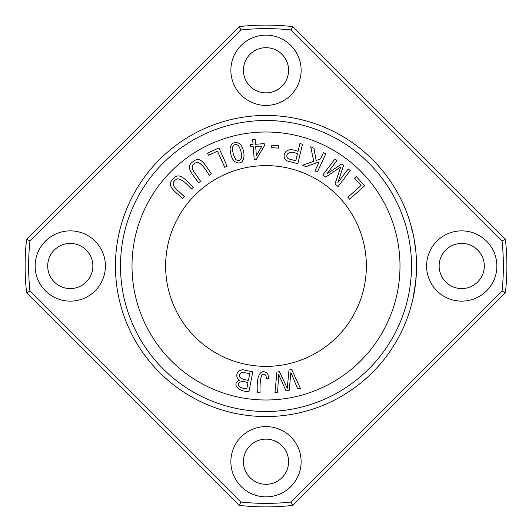<?xml version="1.0" encoding="UTF-8"?>
<svg xmlns="http://www.w3.org/2000/svg" width="532" height="532" viewBox="0 0 532 532"><rect width="100%" height="100%" fill="white"/><g stroke="black" fill="none" stroke-linecap="round" stroke-linejoin="round"><path stroke-width="0.8" d="M364.626 185.834L356.28 176.464L354.512 178.04L361.095 185.422L347.868 197.199L349.637 199.187L364.626 185.834M218.911 147.943L207.48 153.116L208.458 155.271L217.468 151.194L224.763 167.327L227.184 166.237L218.911 147.943M200.591 181.292L193.967 171.789C190.795 166.835 191.972 163.676 197.492 162.307C200.823 163.224 204.72 167.56 209.182 175.307L211.364 173.784C205.086 164.98 200.577 155.178 193.169 161.575C184.538 166.902 192.81 174.183 198.409 182.815L200.591 181.292M350.229 170.506L348.181 168.963L337.88 182.596L343.552 165.459L341.644 164.016L326.854 173.904L336.989 160.498L334.947 158.955L322.838 174.968L325.69 177.123L340.739 166.955L334.934 184.105L338.119 186.519L350.229 170.506M268.899 378.225L267.682 373.663C259.33 366.801 256.165 379.203 257.435 392.27L260.095 392.35C259.796 384.111 260.394 378.265 261.89 374.807C264.564 373.497 266.1 374.728 266.492 378.478L268.899 378.225M291.682 369.521L289.016 369.986L287.26 388.207L279.453 371.649L276.926 372.087L274.944 392.809L277.571 392.35L278.702 374.634L286.036 390.88L289.189 390.335L290.884 372.513L297.687 388.852L300.374 388.387L291.682 369.521M302.495 144.179L299.908 143.56L298.013 151.494C284.228 145.07 280.603 158.19 287.539 161.05L297.834 163.703L302.495 144.179M325.81 153.768L323.403 152.651L320.49 158.968L316.161 160.498L313.927 148.282L310.741 146.812L313.727 161.336L302.668 165.193L305.94 166.702L319.167 161.841L314.991 170.878L317.405 171.996L325.81 153.768M255.141 139.49L252.68 139.677L253.046 144.471L250.339 144.677L250.512 146.925L253.212 146.726L254.196 159.693L256.205 159.54L264.357 145.881L264.185 143.627L255.5 144.285L255.141 139.49M184.418 196.734L175.966 188.813C171.829 184.631 172.328 181.292 177.442 178.805C180.893 179.011 185.608 182.436 191.58 189.086L193.395 187.144C185.422 179.843 178.985 171.191 173.06 178.991C165.725 185.987 175.334 191.394 182.602 198.675L184.418 196.734M366.368 266A100.368 100.368 0 0 1 215.812 352.922A100.368 100.368 0 0 1 215.812 179.078A100.368 100.368 0 0 1 366.368 266M236.733 162.559C245.624 165.685 246.123 149.851 239.5 143.52C234.439 141.306 231.294 142.955 230.043 148.468C230.589 156.588 232.817 161.282 236.733 162.559M252.806 371.821L245.292 370.358C238.163 367.499 233.515 376.723 239.593 380.127C231.586 383.532 237.478 391.698 248.963 391.525L252.806 371.821M278.894 145.688L271.347 145.116L271.154 147.59L278.708 148.155L278.894 145.688M416.556 266A150.556 150.556 0 0 1 190.722 396.387A150.556 150.556 0 0 1 190.722 135.613A150.556 150.556 0 0 1 416.556 266M415.698 249.974L415.718 250.166C415.199 243.018 412.227 229.738 412.127 229.744C412.253 229.831 415.199 243.038 415.718 250.166C415.199 243.018 412.227 229.738 412.127 229.744C412.253 229.831 415.199 243.038 415.718 250.166L414.036 238.582M412.985 233.395L412.832 232.723L412.978 233.388M413.524 235.935L413.783 237.239M415.226 250.246L415.718 250.146M416.031 278.549L414.754 289.228L412.978 298.618L415.771 281.355M414.508 290.771L415.758 281.475M415.346 280.577L415.831 280.743M415.805 281.029L415.645 282.539M415.479 283.995L415.406 284.567M412.978 298.618C414.927 291.689 416.556 273.362 415.931 279.726L416.011 278.815M26.6 239.254A240.89 240.89 0 0 0 26.6 292.746L29.958 291.137A237.378 237.378 0 0 1 29.958 240.863L26.6 239.254L239.254 26.6L240.863 29.958A237.378 237.378 0 0 1 291.137 29.958L292.746 26.6A240.89 240.89 0 0 0 239.254 26.6M292.746 505.4L505.4 292.746A240.89 240.89 0 0 0 505.4 239.254L502.042 240.863A237.378 237.378 0 0 1 502.042 291.137L291.137 502.042A237.378 237.378 0 0 1 240.863 502.042L239.254 505.4A240.89 240.89 0 0 0 292.746 505.4L291.137 502.042M266 496.855A35.132 35.132 0 0 1 235.576 444.16A35.132 35.132 0 0 1 296.424 444.16A35.132 35.132 0 0 1 266 496.855M266 105.409A35.132 35.132 0 0 1 235.576 52.715A35.132 35.132 0 0 1 296.424 52.715A35.132 35.132 0 0 1 266 105.409M461.723 301.132A35.132 35.132 0 0 1 431.299 248.437A35.132 35.132 0 0 1 492.147 248.437A35.132 35.132 0 0 1 461.723 301.132M70.277 301.132A35.132 35.132 0 0 1 39.853 248.437A35.132 35.132 0 0 1 100.701 248.437A35.132 35.132 0 0 1 70.277 301.132M240.863 29.958L29.958 240.863M29.958 291.137L240.863 502.042M502.042 240.863L291.137 29.958M505.4 292.746L502.042 291.137M70.277 243.417A22.583 22.583 0 0 0 50.72 277.292A22.583 22.583 0 0 0 89.835 277.292A22.583 22.583 0 0 0 70.277 243.417M461.723 243.417A22.583 22.583 0 0 0 442.165 277.292A22.583 22.583 0 0 0 481.28 277.292A22.583 22.583 0 0 0 461.723 243.417M266 47.694A22.583 22.583 0 0 0 246.442 81.569A22.583 22.583 0 0 0 285.558 81.569A22.583 22.583 0 0 0 266 47.694M266 439.139A22.583 22.583 0 0 0 246.442 473.014A22.583 22.583 0 0 0 285.558 473.014A22.583 22.583 0 0 0 266 439.139M411.495 266A145.495 145.495 0 0 1 193.249 392.004A145.495 145.495 0 0 1 193.249 139.996A145.495 145.495 0 0 1 411.495 266M399.998 266A133.998 133.998 0 0 1 199.001 382.043A133.998 133.998 0 0 1 199.001 149.958A133.998 133.998 0 0 1 399.998 266M505.4 239.254L292.746 26.6M26.6 292.746L239.254 505.4M414.967 287.819L415.818 280.916L415.299 280.916M413.484 296.251L414.601 290.186M232.71 146.892C234 144.305 235.842 143.826 238.236 145.475C240.836 149.259 241.9 153.582 241.428 158.443C240.191 160.804 238.369 161.203 235.962 159.64C233.388 155.796 232.298 151.547 232.71 146.892M255.673 146.539L261.943 146.061L256.358 155.557L255.673 146.539M247.972 382.734L246.808 388.692C234.552 388.347 236.128 378.425 247.972 382.734M249.747 373.637L248.424 380.413C239.546 378.93 237.219 376.357 241.435 372.679L243.044 372.433L249.747 373.637M297.461 153.801L295.792 160.784L288.437 158.835C284.081 155.191 288.996 149.605 297.461 153.801M415.193 250.166L415.718 250.166M415.558 278.203L416.064 278.203M414.993 248.211L415.499 248.211M411.608 229.744L412.127 229.744"/></g></svg>
